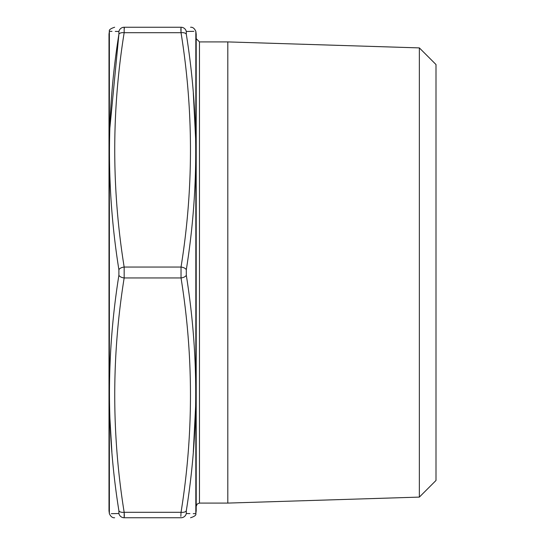 <?xml version="1.0" encoding="UTF-8"?>
<svg xmlns="http://www.w3.org/2000/svg" width="545" height="545" viewBox="0 0 545 545"><rect width="100%" height="100%" fill="white"/><g stroke="black" fill="none" stroke-linecap="round" stroke-linejoin="round"><path stroke-width="0.82" d="M124.355 28.626L124.165 27.25L181.035 27.25C193.604 27.25 193.604 27.25 181.035 27.25L181.035 32.7A5.45 2.705 -8.6 0 1 186.301 34.212C198.864 112.638 198.864 191.152 186.301 269.761L186.301 275.239C198.864 353.896 198.864 432.417 186.301 510.788L186.301 513.526C198.864 513.765 198.864 513.765 186.301 513.526L189.926 513.594M180.845 28.715L181.035 32.7L124.165 32.7C111.596 110.819 111.596 188.931 124.165 267.05L124.165 277.95C111.596 356.069 111.596 434.181 124.165 512.3L124.165 517.75L181.035 517.75L124.165 517.75C111.596 517.75 111.596 517.75 124.165 517.75A5.45 5.402 90 0 1 118.899 513.526L111.33 513.669M180.845 516.374L181.035 512.3C193.604 434.181 193.604 356.069 181.035 277.95L181.035 267.05A5.45 2.705 8.6 0 1 186.301 269.761M118.899 31.474A5.45 5.402 90 0 1 124.165 27.25C111.596 27.25 111.596 27.25 124.165 27.25C111.596 27.25 111.596 27.25 124.165 27.25L124.165 32.7A5.45 2.705 8.6 0 0 118.899 34.212L118.899 31.474C106.336 31.235 106.336 31.235 118.899 31.474L115.274 31.406M124.355 516.292L124.165 512.3L181.035 512.3A5.45 2.705 8.6 0 0 186.301 510.788M181.035 517.75C193.604 517.75 193.604 517.75 181.035 517.75A5.45 5.402 -90 0 0 186.301 513.526M190.559 517.75C194.62 516.435 196.37 515.093 195.825 513.71L195.825 31.317L196.2 34.137L196.2 510.863L195.825 513.683L193.243 513.656M114.641 27.25C110.581 28.565 108.83 29.907 109.375 31.29L109.375 513.683L109 510.863L109 34.137L109.375 31.317L111.957 31.344M109 416.605L109 128.395M419.357 497.101L419.357 47.899L436 64.535L436 480.465L419.357 497.101L227.81 503.09L199.47 503.09L197.174 504.03L196.2 506.36M227.81 503.09L227.81 41.911L199.47 41.911L196.2 38.641M118.899 513.526C106.336 513.765 106.336 513.765 118.899 513.526L118.899 510.788C106.336 432.362 106.336 353.848 118.899 275.239L118.899 269.761C106.336 191.104 106.336 112.583 118.899 34.212L109.763 129.158M109.763 415.842L111.889 452.016M186.301 34.212L186.301 31.474C198.864 31.235 198.864 31.235 186.301 31.474L193.87 31.331M193.311 452.016L195.737 403.94M195.737 141.06L193.311 92.984M118.899 510.788A5.45 2.705 -8.6 0 0 124.165 512.3M118.899 275.239A5.45 2.705 8.6 0 0 124.165 277.95L181.035 277.95A5.45 2.705 -8.6 0 0 186.301 275.239M118.899 269.761A5.45 2.705 -8.6 0 1 124.165 267.05L181.035 267.05C193.604 188.931 193.604 110.819 181.035 32.7M186.301 31.474A5.45 5.402 -90 0 0 181.035 27.25M199.47 41.911L199.47 503.09M419.357 47.899L227.81 41.911M109.375 513.683L109.375 513.71C110.778 516.646 112.536 517.988 114.641 517.75M195.825 31.317L195.825 31.29C194.422 28.354 192.664 27.012 190.559 27.25"/></g></svg>
